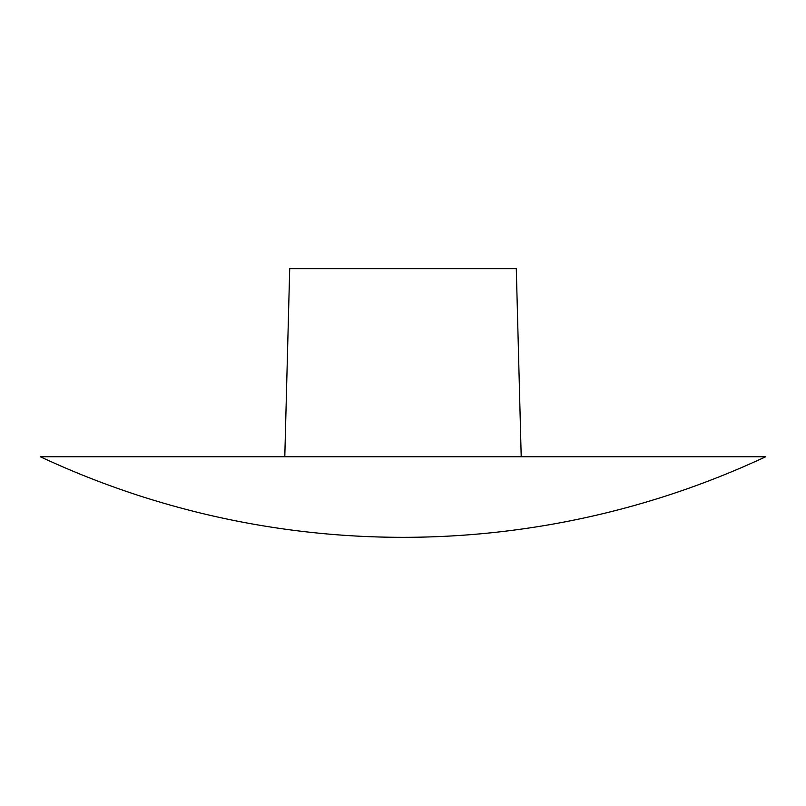 <?xml version="1.0" encoding="UTF-8"?>
<svg xmlns="http://www.w3.org/2000/svg" width="806" height="806" viewBox="0 0 806 806"><rect width="100%" height="100%" fill="white"/><g stroke="black" fill="none" stroke-linecap="round" stroke-linejoin="round"><path stroke-width="1.21" d="M40.3 456.73L765.7 456.73A856.375 856.375 0 0 1 40.3 456.73M521.21 456.73L516.293 268.67L289.707 268.67L284.79 456.73"/></g></svg>
